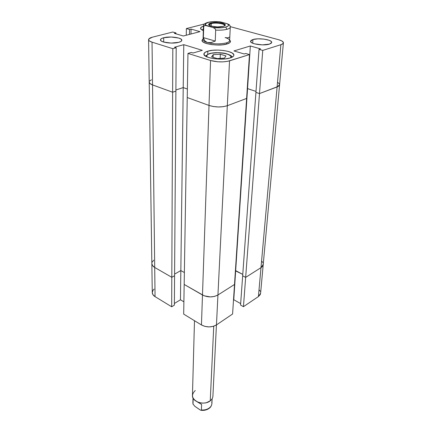 <?xml version="1.0" encoding="UTF-8"?>
<svg xmlns="http://www.w3.org/2000/svg" width="432" height="432" viewBox="0 0 432 432"><rect width="100%" height="100%" fill="white"/><g stroke="black" fill="none" stroke-linecap="round" stroke-linejoin="round"><path stroke-width="0.65" d="M184.172 284.445L183.686 314.113L201.447 324.956L202.484 294.997L184.172 284.445L183.686 314.113L201.447 324.956L204.989 326.408L209.099 326.916L213.133 326.387L216.459 324.913L232.589 314.015L216.459 324.913L217.939 294.991L214.52 296.417L210.362 296.919L204.19 295.812L184.172 284.445L202.484 294.997L201.447 324.956C206.642 327.548 211.648 327.537 216.459 324.913L217.939 294.991L234.511 284.461L217.939 294.991C212.992 297.524 207.835 297.529 202.484 294.997C207.835 297.529 212.992 297.524 217.939 294.991L234.511 284.461L232.589 314.015L246.613 98.437L227.313 105.71L217.939 294.991L227.313 105.71C221.503 107.449 215.406 107.363 209.012 105.44L202.484 294.997L209.012 105.44L187.24 97.524L184.172 284.445L204.19 295.812L210.362 296.919L214.52 296.417L217.939 294.991L234.511 284.461L246.613 98.437L227.313 105.71L223.295 106.677L218.387 106.963L213.354 106.531L209.012 105.44L187.24 97.524L184.172 284.445M283.403 42.817C283.316 43.556 282.474 44.188 280.87 44.701L277.106 86.951L280.87 44.701L283.003 43.589L283.295 42.25L281.729 40.883L278.57 39.701L230.267 26.644L278.57 39.701C281.777 40.603 283.392 41.645 283.403 42.817L260.599 293.323L258.412 296.579L260.993 267.646L245.657 277.387L242.665 275.794L240.554 305.046L243.448 306.682L240.554 305.046L255.928 92.399L259.497 93.582L255.928 92.399L259.497 93.582L277.106 86.951L259.497 93.582L277.106 86.951L278.354 86.351L279.563 84.91L279.488 84.127L277.992 82.577L279.488 84.127L279.563 84.91L278.354 86.351L259.497 93.582L245.657 277.387L260.993 267.646L277.106 86.951L279.585 84.775L277.106 86.951L260.993 267.646L263.223 264.508L260.993 267.646L262.089 266.771L263.201 264.703L263.174 263.585L262.834 265.777L260.993 267.646L258.412 296.579L243.448 306.682L245.657 277.387L260.993 267.646L245.657 277.387L242.665 275.794L245.657 277.387L243.448 306.682L258.412 296.579L260.215 294.635L260.604 293.306M233.507 299.905L233.771 299.732L240.656 303.604L233.771 299.732L235.672 270.637L235.402 270.805L242.768 274.401L235.672 270.637L233.507 299.905M260.156 291.222L259.4 290.126M154.084 289.116L153.122 290.131L152.269 292.394M152.269 292.577L152.944 294.683L155.056 296.633L171.677 306.779L174.371 305.127L174.582 275.719L171.806 277.312L154.71 267.457L152.539 265.567L151.843 263.531L152.539 265.567L154.71 267.457L155.056 296.633L171.677 306.779L171.806 277.312L154.71 267.457C152.858 266.355 151.902 265.054 151.848 263.547C151.902 265.054 152.858 266.355 154.71 267.457L171.806 277.312L174.582 275.719L174.371 305.127L171.677 306.779L172.627 92.216L152.545 84.915L154.71 267.457L152.545 84.915C150.379 84.105 149.267 83.165 149.207 82.102C149.267 83.165 150.379 84.105 152.545 84.915L150.007 83.538L149.207 82.091L150.007 83.538L152.545 84.915L172.627 92.216L152.545 84.915L172.627 92.216L175.889 91.13L172.627 92.216L172.816 48.67L152.037 42.158L152.545 84.915L152.037 42.158L149.413 40.937L148.765 40.257L148.91 38.88L152.474 37.163L172.784 32.017L175.959 32.945L174.377 33.35L183.357 36.002L200.005 31.639L191.057 29.084L189.54 29.473L186.376 28.571L186.278 35.235L186.376 28.571L204.439 23.992L186.376 28.571L189.54 29.473L189.454 34.403L189.54 29.473L191.057 29.084L190.966 34.009L191.057 29.084L200.005 31.639L183.357 36.002L174.377 33.35L175.959 32.945L175.948 33.815L175.959 32.945L172.784 32.017L152.474 37.163C149.942 37.827 148.651 38.664 148.592 39.679L152.269 292.594C152.323 294.149 153.257 295.499 155.056 296.633L154.71 267.457L171.806 277.312L172.627 92.216L175.889 91.13L174.582 275.719L171.806 277.312L174.582 275.719L175.889 91.13L172.627 92.216L172.816 48.67L152.037 42.158C149.796 41.434 148.646 40.608 148.592 39.679M174.382 303.48L180.457 299.776L183.886 301.822L180.457 299.776L180.835 270.556L174.593 274.126L180.835 270.556L184.367 272.543L180.835 270.556L180.457 299.776L174.382 303.48M152.096 262.235L153.716 260.188L152.096 262.235M261.97 261.414L262.759 262.478L261.97 261.414M242.768 274.401L235.402 270.805L247.558 88.614L247.244 88.727L247.558 88.614L235.672 270.637L242.768 274.401M184.367 272.543L180.835 270.556L174.593 274.126L180.835 270.556L183.217 87.577L175.894 89.996L183.217 87.577L180.835 270.556L184.367 272.543M149.51 81.184L151.421 79.774L149.51 81.184M256.003 91.411L247.558 88.614L256.003 91.411M187.38 89.046L183.217 87.577L187.38 89.046M255.928 92.399L242.665 275.794L245.657 277.387L259.497 93.582L255.928 92.399L259.043 49.345L260.528 48.881L250.339 45.981L233.933 50.938L244.188 53.968L245.738 53.487L249.464 54.583L229.538 60.847L227.313 105.71L246.613 98.437L249.464 54.583L227.621 61.328L222.901 61.868L217.642 61.771L210.557 60.502L187.963 53.417L191.333 52.45L193.088 53.001L202.327 50.333L183.778 44.674L174.501 47.218L176.197 47.741L172.816 48.67L176.197 47.741L175.889 91.13L176.197 47.741L174.501 47.218L183.778 44.674L183.217 87.577L175.894 89.996L183.217 87.577L183.778 44.674L202.327 50.333L193.088 53.001L191.333 52.45L187.963 53.417L187.24 97.524L209.012 105.44L213.354 106.531L218.387 106.963L223.295 106.677L227.313 105.71L246.613 98.437L249.464 54.583L245.738 53.487L244.188 53.968L233.933 50.938L250.339 45.981L247.558 88.614L247.244 88.727L247.558 88.614L250.339 45.981L260.528 48.881L259.043 49.345L255.928 92.399M209.083 53.692L209.828 53.627C217.647 51.041 234.425 54.41 230.504 57.872L230.942 56.608L230.537 55.885L228.431 54.529L224.899 53.465L218.128 52.731L211.577 53.212L208.413 54.151L206.793 55.436L207.041 56.938C206.086 55.615 207.014 54.513 209.828 53.627L209.147 53.66M163.69 37.741L163.701 42.077L163.69 37.741L161.347 38.659L160.477 39.798L161.233 40.981L163.528 42.023L171.148 43.081L178.772 42.325C172.633 44.15 160.024 42.422 160.477 39.847C160.526 38.999 161.6 38.297 163.69 37.741C169.889 35.98 182.234 37.676 181.834 40.268C181.786 41.083 180.765 41.769 178.772 42.325L181.067 41.375L181.834 40.225L180.981 39.053L178.654 38.038L171.18 37.022L163.69 37.741M252.936 39.533L252.693 43.222L252.936 39.533L251.003 40.457L250.592 41.596L251.791 42.779L254.437 43.821L262.3 44.874L269.46 44.118C263.779 46.084 249.847 43.945 250.544 41.251L252.936 39.533C258.687 37.638 272.354 39.733 271.723 42.455L269.46 44.118L271.339 43.162L271.647 42.017L271.193 41.423L269.174 40.306L264.055 39.118L257.98 38.831L252.936 39.533M207.835 51.16L207.738 54.194L207.835 51.16L204.822 52.537L203.909 54.238L205.281 56.003L208.775 57.564L213.867 58.666L219.764 59.135L225.515 58.882L230.213 57.964C221.891 60.847 203.051 57.969 203.899 54.022C203.99 52.871 205.303 51.921 207.835 51.16C216.292 48.427 234.603 51.219 233.874 55.215C233.782 56.295 232.562 57.213 230.213 57.964L233.123 56.527L233.766 55.685L233.831 54.805L232.276 53.06L228.728 51.559L223.738 50.517L218.047 50.074L212.474 50.301L207.835 51.16M203.31 30.602C201.496 29.878 200.588 29.111 200.583 28.301C200.637 27.481 201.587 26.784 203.434 26.201L201.425 27.092L200.588 28.453L201.798 29.867L203.31 30.602M229.646 40.106L230.461 41.537C230.38 42.509 229.214 43.33 226.967 44.005L226.336 42.908L226.967 44.005C219.094 46.548 201.371 43.967 202.149 40.451L203.072 39.085L202.408 39.722C198.995 43.389 218.268 46.818 226.967 44.005C229.829 43.124 230.926 42.055 230.261 40.792L229.646 40.106L230.461 41.537C230.38 42.509 229.214 43.33 226.967 44.005C219.094 46.548 201.371 43.967 202.149 40.451L203.072 39.085L202.327 39.847L202.154 40.63L202.532 41.423L203.445 42.206L206.728 43.605L211.529 44.599L217.091 45.025L222.523 44.815L226.967 44.005L229.738 42.73L230.353 41.98L229.964 40.403M280.87 44.701L262.748 50.404L259.043 49.345L262.748 50.404L259.497 93.582L262.748 50.404L280.87 44.701M187.24 97.524L209.012 105.44L210.557 60.502L187.963 53.417L187.24 97.524M210.557 60.502L209.012 105.44C215.406 107.363 221.503 107.449 227.313 105.71L229.538 60.847C223.528 62.343 217.199 62.23 210.557 60.502M203.342 29.425L203.18 30.548M225.968 55.922L224.489 58.12L217.264 58.585L211.61 56.84L213.203 54.664L220.336 54.216L225.968 55.922L220.336 54.216L220.158 58.401L220.336 54.216L213.203 54.664L213.106 57.305L213.203 54.664L211.61 56.84L217.264 58.585L224.489 58.12L225.968 55.922M209.228 408.299L209.428 407.889C207.236 409.52 204.557 410.216 201.393 409.973L201.393 409.973C204.557 410.216 207.236 409.52 209.428 407.889C210.973 406.647 211.799 405.178 211.907 403.493C211.804 405.173 210.978 406.642 209.428 407.889L209.228 408.299C206.885 410.011 204.093 410.67 200.853 410.281M200.443 410.141L194.832 406.285L200.443 410.141M194.486 320.706L192.445 395.383C191.797 401.863 204.439 405.794 210.244 400.831L213.743 326.203L210.244 400.831C211.901 399.508 212.792 397.958 212.906 396.171L216.432 324.929M193.169 398.542L193.973 399.438L193.169 398.542L193.012 404.066L193.169 398.542M193.028 404.228L192.888 402.619M220.196 21.859C215.131 21.368 210.838 21.589 207.306 22.523C203.823 23.976 203.704 24.467 203.434 26.077L203.656 26.752L204.034 25.871L205.546 25.493L213.041 27.502L215.125 28.701L215.676 30.1L215.26 41.067L211 42.633L207.365 42.536L204.725 40.792L203.348 37.606L215.26 41.067L203.348 37.606L203.434 26.077L203.056 39.582C203.094 40.684 204.53 41.666 207.365 42.536C213.98 44.156 220.309 44.28 226.336 42.908C220.309 44.28 213.98 44.156 207.365 42.536L204.725 40.792L203.348 37.606L203.769 26.239L204.752 25.515L206.356 25.655C201.82 23.139 211.664 20.698 220.72 21.973L227.378 23.76L228.577 25.105L228.139 25.979L225.693 27.086L221.519 27.734L213.041 27.502L205.751 25.207L205.421 23.852L208.337 22.361L212.463 21.746L219.089 21.8L227.378 23.76L229.673 25.234L227.378 23.76C229.392 25.04 228.83 26.147 225.693 27.086L226.967 29.29C229.106 28.701 230.213 27.967 230.283 27.097L230.283 27.108C230.207 27.972 229.1 28.701 226.967 29.29C223.933 30.062 220.169 30.332 215.676 30.1L215.26 41.067L211 42.633L207.365 42.536C203.877 41.44 202.522 40.23 203.299 38.907M223.96 26.158L224.197 25.99C226.822 24.116 216.227 22.172 211.28 23.587L210.767 23.026C216.184 21.481 227.761 23.603 224.905 25.65L223.182 26.401L224.818 25.715L225.191 25.304L224.98 24.446L223.555 23.625L219.667 22.745L214.882 22.518L209.795 23.333L208.694 24.095L208.84 24.959L211.329 26.152L217.393 26.935L223.182 26.401C219.186 27.562 210.362 26.708 208.91 25.034C208.186 24.23 208.802 23.56 210.767 23.026L211.28 23.587C215.563 22.372 224.899 23.663 224.527 25.434L223.96 26.158M211.194 26.114L211.28 23.587L211.194 26.114M229.981 26.293L229.905 25.731M228.668 24.284C229.689 24.889 230.229 25.828 230.283 27.108L229.624 40.603C229.543 41.515 228.447 42.282 226.336 42.908C229.019 42.093 230.051 41.094 229.435 39.911C228.863 39.02 227.421 38.237 225.104 37.568L227.821 37.903L229.457 37.082M209.812 25.612L209.299 24.851L211.28 23.587C209.488 24.073 208.921 24.689 209.59 25.429L209.812 25.612M220.72 21.973L219.839 21.811M226.967 29.29L225.693 27.086C222.156 27.923 217.939 28.064 213.041 27.502L215.125 28.701L215.676 30.1C220.169 30.332 223.933 30.062 226.967 29.29M197.273 401.89L201.598 404.433L201.393 409.973L201.598 404.433L197.273 401.89M194.832 406.285L193.012 404.066L194.832 406.285M210.244 400.831L206.582 402.619C203.774 403.353 200.999 403.25 198.256 402.295C191.813 398.947 190.809 395.015 195.242 390.506M211.739 401.927L211.907 403.483L212.139 398.704M232.292 57.1C232.103 55.593 226.044 53.093 222.134 52.936C217.28 52.423 213.046 52.639 209.434 53.584L205.319 56.03M203.353 28.987L202.025 30.002M192.883 402.764L193.018 397.969M202.408 39.722L203.072 39.118M224.197 25.99L224.905 25.65M209.59 25.429L208.91 25.034M230.261 40.792L229.646 40.138M209.282 408.256C210.74 407.236 211.615 405.648 211.907 403.493"/></g></svg>
